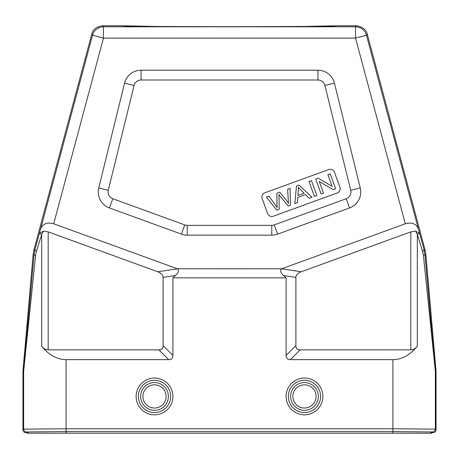 <?xml version="1.0" encoding="UTF-8"?>
<svg xmlns="http://www.w3.org/2000/svg" width="459" height="459" viewBox="0 0 459 459"><rect width="100%" height="100%" fill="white"/><g stroke="black" fill="none" stroke-linecap="round" stroke-linejoin="round"><path stroke-width="0.69" d="M144.459 411.832A18.389 18.389 0 0 1 139.123 386.38A18.389 18.389 0 0 1 164.58 381.039A18.389 18.389 0 0 1 169.916 406.496A18.389 18.389 0 0 1 144.459 411.832M162.102 384.831A13.862 13.862 0 0 1 154.522 410.3A13.862 13.862 0 0 1 141.234 392.479A13.862 13.862 0 0 1 162.102 384.831M166.118 396.438A11.601 11.601 0 0 0 143.77 392.072A11.601 11.601 0 0 0 152.296 407.821A11.601 11.601 0 0 0 166.118 396.438M145.698 409.939A16.128 16.128 0 0 1 141.016 387.614A16.128 16.128 0 0 1 163.341 382.938A16.128 16.128 0 0 1 168.023 405.257A16.128 16.128 0 0 1 145.698 409.939M294.42 411.832A18.389 18.389 0 0 1 289.084 386.38A18.389 18.389 0 0 1 314.541 381.039A18.389 18.389 0 0 1 319.877 406.496A18.389 18.389 0 0 1 294.42 411.832M312.063 384.831A13.862 13.862 0 0 1 304.478 410.3A13.862 13.862 0 0 1 291.195 392.479A13.862 13.862 0 0 1 312.063 384.831M310.823 386.725A11.601 11.601 0 0 0 292.899 395.801A11.601 11.601 0 0 0 309.716 406.789A11.601 11.601 0 0 0 310.823 386.725M295.659 409.939A16.128 16.128 0 0 1 296.807 382.255A16.128 16.128 0 0 1 320.606 396.438A16.128 16.128 0 0 0 289.537 390.368A16.128 16.128 0 0 0 301.391 412.268A16.128 16.128 0 0 0 320.606 396.438M91.748 34.167L92.529 35.182A11.32 11.314 -37.5 0 1 103.459 26.794L102.684 25.779C96.384 26.742 92.741 29.542 91.748 34.167L33.989 249.742L33.134 254.596L34.035 254.762L34.895 249.908L36.404 251.366L41.683 234.434L43.485 231.089L39.629 233.31L38.986 234.773A261.768 2.284 105 0 1 34.895 249.908L33.989 249.742M102.684 25.779L123.396 25.779C116.97 26.972 342.024 26.972 335.604 25.779L356.316 25.779L355.541 26.794A11.32 11.314 37.5 0 1 366.471 35.182L367.252 34.167C366.282 29.56 362.639 26.765 356.316 25.779M367.252 34.167L425.011 249.742L424.105 249.903A261.768 2.284 -105 0 1 420.014 234.773L418.413 229.03C416.238 223.74 411.866 221.99 405.291 223.785L281.614 268.802L177.381 268.79L53.709 223.785C47.134 221.99 42.762 223.74 40.587 229.03L38.986 234.773M420.014 234.773L419.354 233.281L415.51 231.089L410.811 231.881L301.19 271.78L281.614 268.813C279.864 270.38 280.518 272.617 283.576 275.526L295.889 277.391A17.121 8.486 -171.4 0 1 301.19 271.78M422.59 251.366L423.393 255.256A5.657 0.511 -5 0 0 424.965 254.762L424.105 249.908L422.596 251.366L417.311 234.423L415.515 231.084M430.829 431.959L430.829 433.221L392.915 433.221L392.915 431.632L430.829 431.959L431.523 432.653L433.221 432.653A2.829 2.829 -135 0 0 436.05 429.825L436.05 371.222A5.657 5.657 177.5 0 0 436.027 370.729L425.866 254.602L425.011 249.742M123.414 25.796L154.453 26.433M187.071 26.628L228.892 26.708M269.617 26.633L304.546 26.433M306.623 26.415L335.598 25.79M392.915 431.632L66.085 431.632L28.171 431.959L27.477 432.653L25.779 432.653A2.829 2.829 -45 0 1 22.95 429.825L22.95 371.222L23.644 371.251A5.657 5.657 -87.5 0 1 23.667 370.757L34.035 254.762A5.657 0.511 5 0 0 35.607 255.256L36.404 251.371M33.128 254.602L22.973 370.729A5.657 5.657 2.5 0 0 22.95 371.222M43.485 231.084L48.189 231.881L48.189 349.856C45.808 349.821 43.639 348.628 41.683 346.287C49.027 355.071 57.163 359.523 66.085 359.655L168.665 359.655A22.457 8.486 -135 0 0 172.911 355.409L172.911 277.85L286.089 277.85L286.089 355.409A22.457 8.486 -45 0 0 290.335 359.655L392.915 359.655C401.837 359.523 409.973 355.071 417.317 346.287C415.361 348.628 413.192 349.821 410.811 349.856L410.811 231.881M35.607 255.256L23.644 371.251L23.644 429.131L22.95 429.825M66.085 359.655L66.085 428.786L23.656 429.131M25.779 432.653L26.473 431.959L66.085 431.615L66.085 428.786L392.915 428.786L392.915 359.655M48.189 349.856L158.866 349.856L168.665 359.655M48.189 231.881L157.81 271.78A17.121 8.486 171.4 0 1 163.111 277.391L163.111 345.61A22.457 8.486 -135 0 1 158.866 349.856M423.393 255.256L435.356 371.251L435.356 429.131C435.155 430.812 434.208 431.758 432.527 431.959L433.221 432.653M435.344 429.131L392.915 428.786L392.915 431.615L432.527 431.959M436.05 371.222L435.356 371.251A5.657 5.657 87.5 0 0 435.333 370.757L424.965 254.762L425.866 254.596M431.523 432.653L431.523 433.221L430.829 433.221M392.915 433.221L28.171 433.221L28.171 431.959M27.477 432.653L27.477 433.221L28.171 433.221M290.335 359.655L300.134 349.856L410.811 349.856M300.134 349.856A22.457 8.486 -45 0 1 295.889 345.61L295.889 277.391M286.089 277.85L283.576 275.526M157.81 271.78L177.386 268.813C179.136 270.38 178.482 272.617 175.424 275.526L172.911 277.85M349.563 207.938A16.977 16.977 0 0 0 360.24 187.926L334.427 83.119A16.977 16.977 0 0 0 317.944 70.198L141.056 70.198A16.977 16.977 0 0 0 124.573 83.119L98.76 187.926A16.977 16.977 0 0 0 109.437 207.938L181.414 234.136A16.977 16.977 0 0 0 187.22 235.157L271.78 235.157A16.977 16.977 0 0 0 277.586 234.136L349.563 207.938L346.206 198.73L274.23 224.927A7.178 7.178 0 0 1 271.78 225.358L187.22 225.358A7.178 7.178 0 0 1 184.77 224.927L112.794 198.73A7.178 7.178 0 0 1 108.278 190.267L98.76 187.926M360.24 187.926L350.722 190.267L324.915 85.46L334.427 83.119M350.722 190.267A7.178 7.178 0 0 1 346.206 198.73M124.573 83.119L134.085 85.46L108.278 190.267M134.085 85.46A7.178 7.178 0 0 1 141.056 79.998L317.944 79.998A7.178 7.178 0 0 1 324.915 85.46M339.912 187.169L334.491 172.28A4.527 4.527 0 0 0 328.69 169.572L264.877 192.797A4.527 4.527 0 0 0 262.175 198.604L267.591 213.492A4.527 4.527 0 0 0 273.392 216.195L337.204 192.969A4.527 4.527 0 0 0 339.912 187.169M275.28 204.886L268.928 196.142L275.28 204.886A57.381 57.381 0 0 1 277.167 207.646A57.26 57.26 0 0 0 275.28 204.886M280.116 196.085L288.132 206.016L280.116 196.085M323.48 193.147L321.139 194.002L315.723 179.113L318.219 178.201L332.15 186.371L327.898 174.678L330.233 173.829L335.655 188.718L333.154 189.63L319.217 181.448L323.48 193.147M309.01 181.552L311.449 180.668L316.871 195.557L314.432 196.441L309.01 181.552M305.499 194.587L297.799 197.387L297.415 202.637L294.827 203.578L296.485 186.113L299.107 185.155L312.068 197.301L309.291 198.311L305.499 194.587M300.737 189.831A33.627 33.627 0 0 1 298.31 187.215A17.465 17.465 0 0 1 298.344 190.531L297.92 195.528L304.156 193.256L300.737 189.837L304.156 193.256M280.122 196.085A48.224 48.224 0 0 1 278.906 194.547A41.029 41.029 0 0 1 279.003 196.739L279.221 209.258L276.731 210.165L266.427 197.054L268.928 196.142M277.167 207.646A135.927 135.927 0 0 1 276.995 204.594L276.846 193.262L279.783 192.189L285.314 198.954A37.563 37.563 0 0 1 288.516 203.515A58.517 58.517 0 0 1 288.252 199.94L287.655 189.326L290.111 188.431L290.478 205.162L288.132 206.016M170.645 396.438A16.128 16.128 0 0 0 139.576 390.368A16.128 16.128 0 0 0 151.43 412.268A16.128 16.128 0 0 0 170.645 396.438M53.709 223.785L103.459 38.108L103.459 26.794L355.541 26.794L355.541 38.108L103.459 38.108L92.529 35.182L40.587 229.03M405.291 223.785L355.541 38.108L366.471 35.182L418.413 229.03M417.306 234.394A5.657 1.004 -15.1 0 0 419.342 233.292M41.683 346.287L41.683 234.434L39.629 233.31M26.473 431.959C24.792 431.758 23.845 430.812 23.644 429.131M392.915 431.615L66.085 431.615M417.317 234.423L417.317 346.287M436.05 429.825L435.356 429.131M435.333 370.757L436.027 370.729M22.973 370.729L23.667 370.757M66.085 431.632L66.085 433.221M295.889 345.61L286.089 355.409M163.111 277.391L175.424 275.526M172.911 355.409L163.111 345.61M274.23 224.927L277.586 234.136M271.78 235.157L271.78 225.358M187.22 225.358L187.22 235.157M181.414 234.136L184.77 224.927M112.794 198.73L109.437 207.938M141.056 70.198L141.056 79.998M317.944 79.998L317.944 70.198"/></g></svg>
